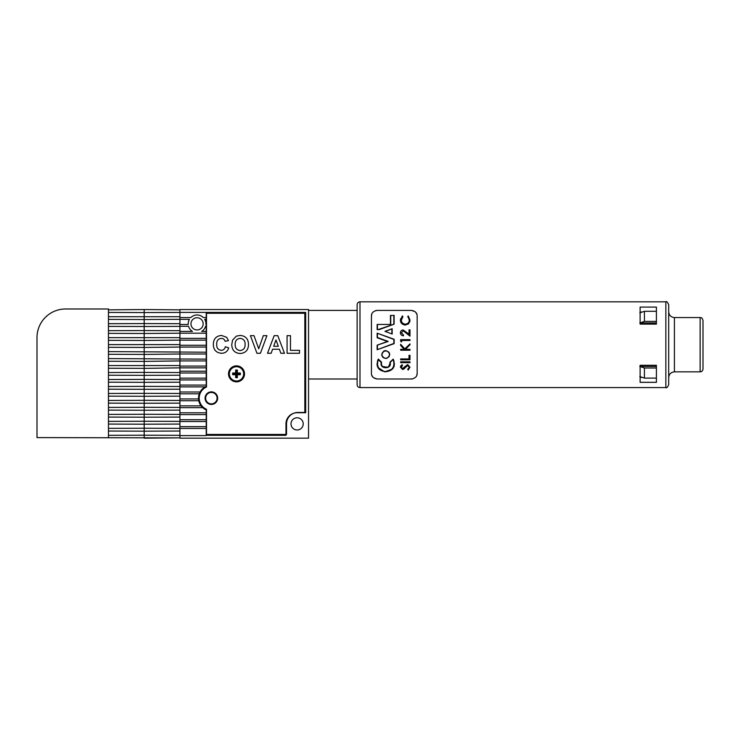 <?xml version="1.0" encoding="UTF-8"?>
<svg xmlns="http://www.w3.org/2000/svg" width="740" height="740" viewBox="0 0 740 740"><rect width="100%" height="100%" fill="white"/><g stroke="black" fill="none" stroke-linecap="round" stroke-linejoin="round"><path stroke-width="1.11" d="M108.456 365.56L179.922 365.56L179.922 367.854L206.22 367.854L206.22 371.212L179.922 371.212L179.922 372.997L206.22 372.997L206.22 378.149L179.922 378.149L179.922 379.935L206.22 379.935L206.22 386.363A12.867 12.867 0 0 0 206.22 409.942L206.22 435.601L179.922 435.601L179.922 438.173L308.543 438.173L308.543 309.542L179.922 309.542L179.922 312.4L305.685 312.4L305.685 412.735L297.11 412.735A11.146 11.146 0 0 0 285.964 423.881L285.964 435.314L206.22 435.314M108.456 316.72L179.922 316.72L179.922 319.338L189.44 319.338A8.862 8.862 0 0 0 188.228 324.481L179.922 324.481L179.922 326.266L188.543 326.266A8.862 8.862 0 0 0 192.474 331.409L179.922 331.409L179.922 333.194L206.22 333.194L206.22 367.854M205.646 398.157A5.716 5.716 0 0 0 211.363 403.874A5.716 5.716 0 0 0 217.079 398.157A5.716 5.716 0 0 0 211.363 392.44A5.716 5.716 0 0 0 205.646 398.157M190.966 323.833A6.105 6.105 0 0 0 197.071 329.938A6.105 6.105 0 0 0 203.167 323.833A6.105 6.105 0 0 0 197.071 317.738A6.105 6.105 0 0 0 190.966 323.833M291.005 423.881A6.105 6.105 0 0 0 297.11 429.986A6.105 6.105 0 0 0 303.215 423.881A6.105 6.105 0 0 0 297.11 417.776A6.105 6.105 0 0 0 291.005 423.881M206.22 324.481L205.905 324.481A8.862 8.862 0 0 0 204.703 319.338L206.22 319.338L206.22 333.194M206.22 312.4L206.22 317.553L203.315 317.553A8.862 8.862 0 0 0 190.828 317.553L179.922 317.553M206.22 331.409L201.669 331.409A8.862 8.862 0 0 0 205.59 326.266L206.22 326.266M206.22 317.553L206.22 319.338M108.456 337.653L179.922 337.653L179.922 338.346L206.22 338.346M179.922 338.346L179.922 340.132L206.22 340.132M108.456 344.627L179.922 344.627L179.922 345.275L206.22 345.275M179.922 345.275L179.922 347.06L206.22 347.06M108.456 351.602L206.22 352.203M179.922 352.203L179.922 353.998L206.22 353.998M108.456 358.586L206.22 359.141M179.922 359.141L179.922 360.926L206.22 360.926M179.922 366.069L206.22 366.069M206.22 371.212L206.22 372.997M206.22 378.149L206.22 379.935M205.202 386.863L179.922 386.863L179.922 385.078L206.22 385.078M199.263 393.8L179.922 393.8L179.922 392.006L200.059 392.006M198.755 400.729L179.922 400.729L179.922 398.943L198.524 398.943M202.695 407.657L179.922 407.657L179.922 405.871L201.067 405.871M206.22 414.594L179.922 414.594L179.922 412.8L206.22 412.8M206.22 421.523L179.922 421.523L179.922 419.737L206.22 419.737M206.22 428.451L179.922 428.451L179.922 426.666L206.22 426.666M236.115 377.233L236.115 374.255L233.137 374.255A3.395 3.395 0 0 1 233.137 373.46L236.115 373.46L235.653 370.093A3.857 3.857 0 0 1 237.374 370.093L237.374 372.997L240.278 372.997A3.857 3.857 0 0 1 240.278 374.718L237.374 374.718L237.374 377.622L236.911 377.233A3.395 3.395 0 0 1 236.115 377.233L235.653 377.622A3.857 3.857 0 0 0 237.374 377.622M236.115 370.481A3.395 3.395 0 0 1 236.911 370.481L237.374 370.093M236.513 381.007A7.15 7.15 0 0 0 243.664 373.857A7.15 7.15 0 0 0 236.513 366.716A7.15 7.15 0 0 0 229.372 373.857A7.15 7.15 0 0 0 236.513 381.007M233.137 374.255L232.749 374.718L235.653 374.718L235.653 377.622M232.749 374.718A3.857 3.857 0 0 1 232.749 372.997L235.653 372.997L235.653 370.093M240.278 372.997L239.889 373.46A3.395 3.395 0 0 1 239.889 374.255L240.278 374.718M239.889 374.255L236.911 374.255L237.374 374.718M236.911 374.255L236.911 377.233M236.115 374.255L235.653 374.718M233.137 373.46L232.749 372.997M236.115 373.46L235.653 372.997M239.889 373.46L236.911 373.46L236.911 370.481M236.911 373.46L237.374 372.997M206.497 387.02A12.145 12.145 0 0 0 206.497 409.285L206.497 434.454L286.537 434.454L286.537 423.881A11.433 11.433 0 0 1 297.97 412.448L304.834 412.448L304.834 313.261L206.497 313.261L206.497 387.02M228.512 373.857A8.001 8.001 0 0 0 236.513 381.858A8.001 8.001 0 0 0 244.514 373.857A8.001 8.001 0 0 0 236.513 365.856A8.001 8.001 0 0 0 228.512 373.857M205.072 398.157A6.29 6.29 0 0 0 211.363 404.447A6.29 6.29 0 0 0 217.653 398.157A6.29 6.29 0 0 0 211.363 391.867A6.29 6.29 0 0 0 205.072 398.157M274.17 335.664L277.768 335.664L284.456 353.276L280.867 353.276L279.378 349.215L272.616 349.215L271.127 353.276L267.51 353.276L274.17 335.664M248.492 344.498C248.39 350.048 245.615 353.054 240.158 353.507C234.71 353.091 231.916 350.113 231.777 344.572L232.564 340.095L236.402 336.127L240.112 335.433C245.597 335.886 248.39 338.911 248.492 344.498M216.737 344.248C216.478 347.772 217.976 349.798 221.251 350.344C223.48 350.168 224.84 348.966 225.321 346.727L228.706 347.856C227.606 351.454 225.163 353.257 221.38 353.276C216.154 352.767 213.481 349.844 213.351 344.507C213.398 338.976 216.117 335.951 221.501 335.433L226.699 337.357L228.484 340.631L225.09 341.307C224.535 339.401 223.258 338.421 221.269 338.374C218.041 338.855 216.533 340.816 216.737 344.248M266.927 335.664L260.434 353.276L256.956 353.276L250.435 335.664L254.014 335.664L258.686 348.762L263.329 335.664L266.927 335.664M299.496 350.344L299.496 353.276L287.074 353.276L287.074 335.664L290.469 335.664L290.469 350.344L299.496 350.344M240.158 338.374C236.708 338.809 235.052 340.844 235.172 344.461C235.079 348.05 236.735 350.085 240.158 350.566C243.58 350.075 245.227 348.022 245.107 344.405C245.227 340.816 243.58 338.8 240.158 338.374M273.68 346.274L278.305 346.274L275.983 339.956L273.68 346.274M37 344.128L37 337.56C37.037 335.664 37.037 335.664 37 337.56C37.037 335.664 37.037 335.664 37 337.56L37 437.599L178.488 437.877M108.456 435.333L144.189 435.213L144.189 431.17L108.456 431.041M108.456 428.358L144.189 428.229L144.189 424.196L108.456 424.066M108.456 421.375L144.189 421.254L144.189 417.212L108.456 417.092M108.456 414.4L144.189 414.28L144.189 410.238L108.456 410.108M108.456 407.425L144.189 407.296L144.189 403.263L108.456 403.134M108.456 400.442L144.189 400.322L144.189 396.279L108.456 396.159M108.456 393.467L144.189 393.347L144.189 389.305L108.456 389.185M108.456 386.493L144.189 386.363L144.189 382.33L108.456 382.201M108.456 379.518L144.189 379.389L144.189 375.346L108.456 375.226M108.456 372.535L144.189 372.414L144.189 368.372L108.456 368.252M179.922 367.854L144.189 368.372L144.189 361.397L108.456 361.268M179.922 360.926L144.189 361.397L144.189 354.423L108.456 354.293M179.922 353.998L144.189 354.423L144.189 347.439L108.456 347.319M179.922 347.06L144.189 347.439L144.189 340.465L108.456 340.335M179.922 340.132L144.189 340.465L144.189 333.49L108.456 333.361M108.456 330.669L144.189 330.549L144.189 326.507L108.456 326.386M108.456 323.695L144.189 323.574L144.189 319.532L108.456 319.412M179.922 319.338L144.189 319.532L144.189 312.558L108.456 312.428M179.922 428.451L179.922 435.333L144.189 435.213L144.189 438.173L179.922 437.858M179.922 428.358L144.189 428.229L144.189 431.17L179.922 431.041M179.922 421.375L144.189 421.254L144.189 424.196L179.922 424.066L179.922 421.523M179.922 414.4L144.189 414.28L144.189 417.212L179.922 417.092L179.922 414.594M179.922 407.425L144.189 407.296L144.189 410.238L179.922 410.108L179.922 407.657M179.922 400.442L144.189 400.322L144.189 403.263L179.922 403.134L179.922 400.729M179.922 393.467L144.189 393.347L144.189 396.279L179.922 396.159L179.922 393.8M179.922 386.493L144.189 386.363L144.189 389.305L179.922 389.185L179.922 386.863M179.922 379.518L144.189 379.389L144.189 382.33L179.922 382.201L179.922 379.935M179.922 372.535L144.189 372.414L144.189 375.346L179.922 375.226L179.922 372.997M179.922 326.266L179.922 330.669L144.189 330.549L144.189 333.49L179.922 333.194M179.922 319.412L179.922 323.695L144.189 323.574L144.189 326.507L179.922 326.386M179.922 309.857L144.189 309.542L144.189 312.558L179.922 312.428L179.922 316.72M144.189 309.542L108.456 309.857M179.922 323.695L179.922 324.481M179.922 330.669L179.922 331.409M179.922 337.653L179.922 333.361M179.922 344.627L179.922 340.335M179.922 351.602L179.922 347.319M179.922 358.586L179.922 354.293M179.922 365.56L179.922 361.268M179.922 371.212L179.922 368.252M179.922 378.149L179.922 375.226M179.922 385.078L179.922 382.201M179.922 392.006L179.922 389.185M179.922 398.943L179.922 396.159M179.922 405.871L179.922 403.134M179.922 412.8L179.922 410.108M179.922 419.737L179.922 417.092M179.922 426.666L179.922 424.066M37 337.56A28.582 28.582 0 0 1 65.583 308.978L108.456 308.978L108.456 437.599M359.992 301.828L665.843 301.828C666.5 301.069 667.452 302.022 668.701 304.686L668.701 384.717C667.452 387.381 666.5 388.334 665.843 387.575L359.992 387.575L359.992 301.828C358.262 301.994 357.309 302.947 357.133 304.686L357.133 384.717C357.309 386.456 358.262 387.409 359.992 387.575M377.428 324.61L377.428 329.207L379.241 329.596L377.15 329.596L377.15 324.453L390.498 324.453L377.178 324.453M379.241 329.596L394.115 324.185L394.115 315.388L394.115 324.148L379.241 329.596M382.099 355.413C382.848 360.13 390.6 358.465 389.351 353.868C388.63 349.039 380.776 350.806 382.099 355.413L381.729 354.553C383.884 349.668 386.521 349.4 389.629 353.748L389.712 354.553C387.584 359.409 384.957 359.696 381.822 355.404M409.979 344.701L405.474 349.354L409.979 349.354L409.979 350.196L400.636 350.196L400.636 349.354L404.197 349.354L400.636 345.46L400.636 344.267L404.826 348.855L409.979 343.906L409.979 344.701M377.428 333.509L377.428 337.496L388.223 341.445L377.15 345.182L387.39 341.464L377.15 345.182L377.15 349.743L393.865 343.434L393.865 339.438L377.16 333.176L394.152 339.272L394.152 343.637L377.15 349.743L393.865 343.434M391.793 360.861L389.869 362.267L393.199 359.122L394.3 363.331C395.401 374.236 376.059 374.236 377.141 363.331L378.288 359.039L377.428 361.148M394.022 361.148L393.199 359.122L390.202 362.526C392.08 369.556 379.241 369.427 381.257 362.452L378.307 359.705C376.197 366.3 378.649 370.333 385.679 371.804C392.727 370.407 395.225 366.393 393.171 359.779M378.371 367.762L384.652 371.841L391.932 369.251M379.722 360.824L378.288 359.039L381.59 362.184L381.433 363.331C380.85 368.761 390.581 368.779 390.008 363.331L388.657 366.457M387.464 367.253L382.867 366.531M381.507 364.126L381.433 363.331M388.972 356.874L389.712 354.553L389.036 352.323M385.151 350.603L384.014 350.945M383.746 351.084L381.729 354.553M381.896 355.7L383.126 357.587M409.266 367.234L407.703 369.288L409.266 367.234L407.675 365.412L404.003 368.955L402.579 369.482L400.396 367.179L401.977 364.69L402.551 365.449L401.358 367.271L402.542 368.64L404.678 366.772L403.744 368.03M400.821 365.782L400.396 367.179M409.979 367.234L407.694 364.57L409.979 367.234L408.175 370.083L407.703 369.288M400.636 350.196L409.979 350.196M371.748 375.18L372.821 377.021M373.608 377.779L377.15 379C373.293 378.316 371.388 376.41 371.434 373.284L371.434 316.119C371.378 313.011 373.284 311.105 377.15 310.402L411.449 310.402C415.307 311.096 417.212 313.002 417.166 316.119L417.166 373.284C417.221 376.392 415.316 378.297 411.449 379L412.818 378.834M416.805 375.282L417.166 373.284M640.119 377.345L642.144 377.345M640.119 365.282L640.119 382.321L656.408 382.321L656.408 365.282L640.119 365.282M411.449 379L377.15 379M390.008 363.331L389.962 362.693M409.979 336.182L403.254 330.789L401.358 332.815L403.513 334.98L403.513 335.821C401.598 335.646 400.562 334.628 400.396 332.778C400.488 331.085 401.422 330.142 403.18 329.957L409.026 334.184L409.026 329.837L409.979 329.837L409.979 336.182M400.571 331.714L400.396 332.778M404.836 331.418L406.112 332.556M401.598 340.493L401.598 341.926L400.636 341.381L400.636 339.651L409.979 339.651L409.979 340.493L401.598 340.493M400.636 341.381L401.598 341.926M409.979 355.348L409.979 359.779L400.636 359.779L400.636 358.937L409.026 358.937L409.026 355.348L409.979 355.348M409.979 361.814L409.979 362.656L400.636 362.656L400.636 361.814L409.979 361.814M404.678 366.772L407.694 364.57M377.428 337.496L387.39 341.464L377.15 337.745L377.15 333.176L393.865 339.438M385.041 331.317L392.163 328.726L384.967 331.344L392.163 334.036L392.163 328.726L385.799 331.261M390.748 315.481L394.115 315.388L390.748 315.481L390.748 324.61M390.461 324.453L390.461 315.388M409.747 322.02L409.979 320.004L408.591 323.861L405.252 325.045C402.033 324.536 400.414 322.862 400.396 320.013L402.357 315.934L402.911 316.674L401.358 320.068L401.728 318.209M400.507 318.857L400.664 321.761M401.099 322.705L404.253 324.953M408.258 315.934L407.703 316.674L408.258 315.934L409.979 320.004M401.358 320.068C401.367 322.39 402.69 323.769 405.317 324.203C407.971 323.759 409.285 322.363 409.266 320.013L408.045 316.998M408.378 317.377L408.878 318.191M640.119 307.091L640.119 324.12L656.408 324.12L656.408 307.091L640.119 307.091M640.119 312.058L642.144 312.058M377.15 310.402L375.772 310.569M371.785 314.13L371.434 316.119M416.842 314.223L415.769 312.382M414.983 311.632L411.449 310.402M379.195 329.207L394.115 324.148M378.603 359.52L378.288 359.039L378.307 359.705M388.223 341.445L387.39 341.464M639.832 376.568L644.429 378.112L644.429 368.002L639.832 366.466M644.429 378.112L656.408 378.112M700.142 317.553L700.142 371.859C701.825 371.739 702.778 370.786 703 369.001L703 320.411C701.474 316.304 701.03 318.191 700.142 317.553L674.418 317.553C670.949 317.21 669.043 315.305 668.701 311.836M668.701 383.292L668.701 344.701M639.832 322.945L644.429 321.401L644.429 311.3L639.832 312.835M656.408 311.3L644.429 311.3M644.429 321.401L656.408 321.401M640.119 366.466L656.408 366.466M640.119 322.945L656.408 322.945M656.408 368.002L644.429 368.002M377.428 345.386L377.428 349.363M665.843 387.575L665.843 301.828M393.837 323.843L393.837 315.481M391.876 333.555L391.876 329.032M700.142 371.859L674.418 371.859L674.418 317.553M357.133 310.402L308.543 310.402M357.133 379L308.543 379M393.199 359.122L392.875 359.603M674.418 371.859C670.949 372.192 669.043 374.098 668.701 377.576"/></g></svg>
